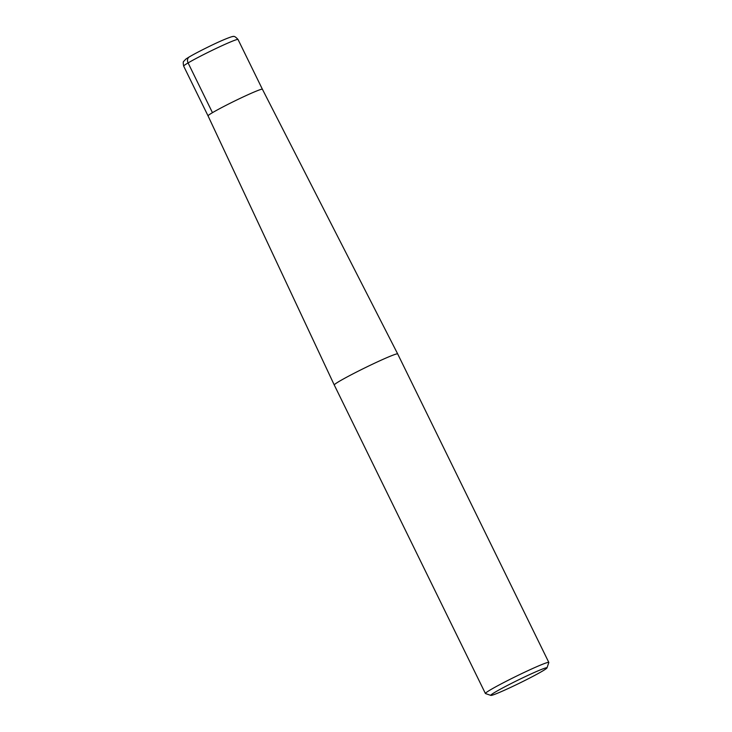 <?xml version="1.0" encoding="UTF-8"?>
<svg xmlns="http://www.w3.org/2000/svg" width="732" height="732" viewBox="0 0 732 732"><rect width="100%" height="100%" fill="white"/><g stroke="black" fill="none" stroke-linecap="round" stroke-linejoin="round"><path stroke-width="1.1" d="M503.497 690.66A31.275 1.693 153.9 0 0 531.899 676.89A31.275 1.693 153.9 0 0 546.969 667.923A31.275 1.693 153.9 0 0 534.259 672.498A31.275 1.693 153.9 0 0 504.522 686.964A31.275 1.693 153.9 0 0 490.87 695.4A31.275 1.693 153.9 0 0 503.497 690.66M238.028 39.491A30.268 1.638 153.9 0 0 225.731 44.012A30.268 1.638 153.9 0 0 197.594 57.682A30.268 1.638 153.9 0 0 183.668 66.118C183.037 63.08 183.101 61.461 183.851 61.25L185.809 59.146C189.478 56.565 196.789 52.585 207.742 47.187C226.197 38.046 234.167 35.767 233.069 36.6C233.984 35.877 235.631 36.847 238.028 39.491L262.404 89.249L397.677 353.913A35.31 1.912 153.9 0 0 397.677 353.913A35.31 1.912 153.9 0 0 383.33 359.202A35.31 1.912 153.9 0 0 350.527 375.141A35.31 1.912 153.9 0 0 334.259 384.986L485.398 693.497A35.31 1.912 -26.1 0 1 501.649 683.651A35.31 1.912 -26.1 0 1 534.47 667.703A35.31 1.912 -26.1 0 1 548.817 662.423A35.31 1.912 -26.1 0 1 548.817 662.542L546.969 667.923M490.87 695.4L485.49 693.561A35.31 1.912 -26.1 0 1 485.398 693.497M183.668 66.118L208.044 115.876A30.268 1.638 153.9 0 1 234.505 101.089A30.268 1.638 153.9 0 1 262.404 89.249A30.268 1.638 153.9 0 0 234.505 101.089A30.268 1.638 153.9 0 0 208.044 115.876L334.259 384.986M189.67 56.703A5.042 4.145 59.4 0 0 188.087 62.915L212.463 112.673M397.677 353.922L548.817 662.423"/></g></svg>
